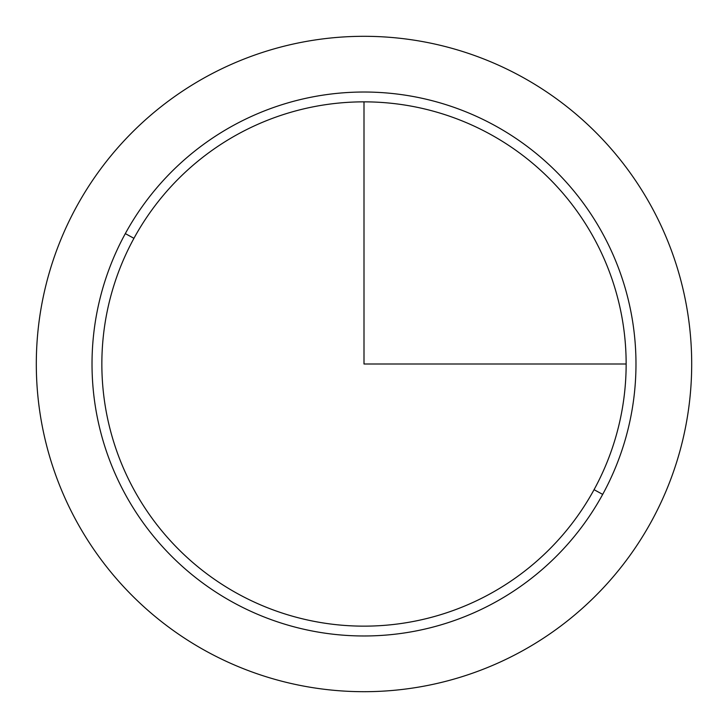 <?xml version="1.0" encoding="UTF-8"?>
<svg xmlns="http://www.w3.org/2000/svg" width="728" height="728" viewBox="0 0 728 728"><rect width="100%" height="100%" fill="white"/><g stroke="black" fill="none" stroke-linecap="round" stroke-linejoin="round"><path stroke-width="1.09" d="M651.578 521.102A327.691 327.691 0 0 0 521.102 76.422A327.691 327.691 0 0 0 76.422 206.898A327.691 327.691 0 0 0 206.898 651.578A327.691 327.691 0 0 0 651.578 521.102A327.691 327.691 0 0 1 206.898 651.578A327.691 327.691 0 0 1 76.422 206.898A327.691 327.691 0 0 1 521.102 76.422A327.691 327.691 0 0 1 651.578 521.102M602.684 494.394L594.057 489.68A262.153 262.153 0 0 0 489.68 133.943A262.153 262.153 0 0 0 133.943 238.32L125.316 233.606A271.981 271.981 0 0 1 494.394 125.316A271.981 271.981 0 0 1 602.684 494.394A271.981 271.981 0 0 1 233.606 602.684A271.981 271.981 0 0 1 125.316 233.606L133.943 238.32A262.153 262.153 0 0 0 238.32 594.057A262.153 262.153 0 0 0 594.057 489.68L602.684 494.394A271.981 271.981 0 0 0 494.394 125.316A271.981 271.981 0 0 0 125.316 233.606A271.981 271.981 0 0 0 233.606 602.684A271.981 271.981 0 0 0 602.684 494.394M133.943 238.32A262.153 262.153 0 0 1 489.68 133.943A262.153 262.153 0 0 1 594.057 489.68A262.153 262.153 0 0 1 238.32 594.057A262.153 262.153 0 0 1 133.943 238.32M364 101.847L364 364L626.153 364"/></g></svg>
